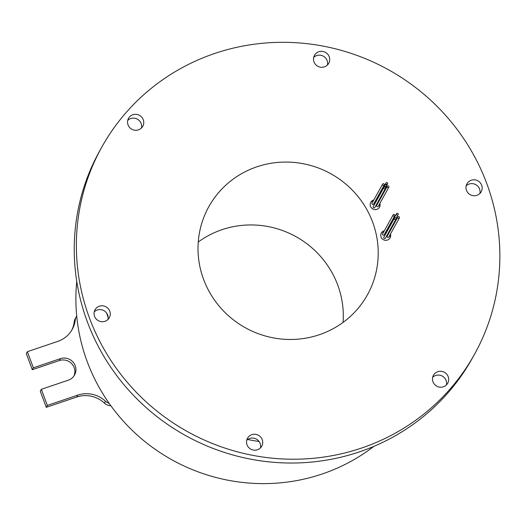 <?xml version="1.0" encoding="UTF-8"?>
<svg xmlns="http://www.w3.org/2000/svg" width="526" height="526" viewBox="0 0 526 526"><rect width="100%" height="100%" fill="white"/><g stroke="black" fill="none" stroke-linecap="round" stroke-linejoin="round"><path stroke-width="0.79" d="M397.663 214.989A0.907 0.881 29 0 0 398.031 213.582A0.907 0.881 29 0 0 396.551 213.707A0.907 0.881 29 0 0 397.663 214.989M396.551 213.707L385.972 232.762A0.907 0.881 29 0 0 385.926 233.511M398.912 218.349A0.907 0.881 29 0 0 399.28 216.942A0.907 0.881 29 0 0 397.801 217.067A0.907 0.881 29 0 0 398.912 218.349M397.801 217.067L387.221 236.121A0.907 0.881 29 0 0 388.326 237.404A0.907 0.881 29 0 0 388.806 237.002L399.392 217.948M394.276 216.133A0.907 0.881 29 0 0 394.645 214.726A0.907 0.881 29 0 0 393.172 214.851A0.907 0.881 29 0 0 394.276 216.133M393.172 214.851L382.593 233.906A0.907 0.881 29 0 0 383.697 235.188A0.907 0.881 29 0 0 384.177 234.787L394.763 215.732M395.526 219.493A0.907 0.881 29 0 0 395.894 218.086A0.907 0.881 29 0 0 394.421 218.211A0.907 0.881 29 0 0 395.526 219.493M394.421 218.211L383.842 237.265A0.907 0.881 29 0 0 384.947 238.548A0.907 0.881 29 0 0 385.427 238.146L396.006 219.092M387.11 184.264A0.907 0.881 29 0 0 387.478 182.857A0.907 0.881 29 0 0 386.005 182.982A0.907 0.881 29 0 0 387.11 184.264M386.005 182.982L375.426 202.037A0.907 0.881 29 0 0 375.321 202.556M388.359 187.624A0.907 0.881 29 0 0 388.727 186.217A0.907 0.881 29 0 0 387.254 186.342A0.907 0.881 29 0 0 388.359 187.624M387.254 186.342L376.675 205.396A0.907 0.881 29 0 0 377.78 206.679A0.907 0.881 29 0 0 378.26 206.277L388.845 187.223M383.73 185.408A0.907 0.881 29 0 0 384.098 184.001A0.907 0.881 29 0 0 382.626 184.126A0.907 0.881 29 0 0 383.73 185.408M382.626 184.126L372.046 203.181A0.907 0.881 29 0 0 373.151 204.463A0.907 0.881 29 0 0 373.631 204.062L384.21 185.007M384.979 188.768A0.907 0.881 29 0 0 385.348 187.361A0.907 0.881 29 0 0 383.875 187.486A0.907 0.881 29 0 0 384.979 188.768M383.875 187.486L373.296 206.54A0.907 0.881 29 0 0 374.4 207.823A0.907 0.881 29 0 0 374.88 207.422L385.459 188.367M386.045 186.513A0.907 0.881 29 0 0 386.413 185.113A0.907 0.881 29 0 0 384.94 185.237A0.907 0.881 29 0 0 386.045 186.513M384.94 185.237L374.361 204.292A0.907 0.881 29 0 0 374.256 204.805M373.808 199.998A4.99 4.846 29 0 0 371.409 207.836A4.99 4.846 29 0 0 379.877 203.371M373.388 200.761A4.99 4.846 29 0 0 370.6 202.701M384.361 230.73A4.99 4.846 29 0 0 381.961 238.561A4.99 4.846 29 0 0 390.423 234.096M383.934 231.486A4.99 4.846 29 0 0 381.146 233.426M76.763 281.423A184.179 178.787 29 0 0 76.711 316.073A9.073 8.804 29 0 0 75.277 319.907L74.219 321.813A9.073 8.804 -151 0 1 75.238 318.651L76.296 316.744M76.711 316.073A184.179 178.787 29 0 0 109.178 403.376A184.179 178.787 29 0 0 322.195 473.985A184.179 178.787 29 0 0 373.828 446.383M324.417 66.868A8.166 7.929 29 0 0 327.731 54.231A8.166 7.929 29 0 0 314.469 55.348A8.166 7.929 29 0 0 324.417 66.868M313.687 57.406A8.166 7.929 -151 0 1 327.415 65.027M138.463 129.85A8.166 7.929 29 0 0 141.777 117.213A8.166 7.929 29 0 0 128.515 118.33A8.166 7.929 29 0 0 138.463 129.85M127.726 120.388A8.166 7.929 -151 0 1 141.455 128.015M104.97 321.307A8.166 7.929 29 0 0 108.284 308.67A8.166 7.929 29 0 0 95.022 309.788A8.166 7.929 29 0 0 104.97 321.307M94.239 311.846A8.166 7.929 -151 0 1 107.968 319.466M257.438 449.776A8.166 7.929 29 0 0 260.751 437.139A8.166 7.929 29 0 0 247.49 438.257A8.166 7.929 29 0 0 257.438 449.776M246.707 440.315A8.166 7.929 -151 0 1 260.436 447.935M443.398 386.794A8.166 7.929 29 0 0 446.712 374.157A8.166 7.929 29 0 0 433.45 375.275A8.166 7.929 29 0 0 443.398 386.794M432.668 377.333A8.166 7.929 -151 0 1 446.396 384.953M476.891 195.337A8.166 7.929 29 0 0 480.199 182.7A8.166 7.929 29 0 0 466.937 183.817A8.166 7.929 29 0 0 476.891 195.337M466.154 185.875A8.166 7.929 -151 0 1 479.883 193.502M198.256 241.999A90.728 88.072 -151 0 1 221.979 229.691A90.728 88.072 -151 0 1 343.064 322.412M474.518 354.274L472.407 358.081A213.214 206.968 -151 0 1 359.376 451.88A213.214 206.968 -151 0 1 126.122 387.254A213.214 206.968 -151 0 1 99.598 151.067L101.715 147.26A213.214 206.968 -151 0 1 214.746 53.461A213.214 206.968 -151 0 1 447.994 118.094A213.214 206.968 -151 0 1 474.518 354.274A213.214 206.968 -151 0 1 361.493 448.067A213.214 206.968 -151 0 1 128.239 383.441A213.214 206.968 -151 0 1 101.715 147.26M71.668 330.348A27.22 26.418 29 0 0 74.219 321.813M110.828 405.691A9.073 8.804 -151 0 1 104.47 403.166A27.22 26.418 29 0 0 76.711 397.018L46.281 407.328L40.285 391.206L41.344 389.299L68.393 380.14A11.611 11.276 29 0 0 74.554 375.031A11.611 11.276 29 0 0 73.107 362.164A11.611 11.276 29 0 0 60.405 358.647L33.355 367.805L27.359 351.69L57.788 341.381A27.22 26.418 29 0 0 72.22 329.407A27.22 26.418 29 0 0 75.277 319.907M73.975 375.958A11.611 11.276 29 0 0 71.674 363.657A11.611 11.276 29 0 0 59.346 360.553L32.296 369.712L26.3 353.59L27.359 351.69M32.296 369.712L33.355 367.805M46.281 407.328L47.34 405.421L41.344 389.299M104.47 403.166L105.529 401.266A27.22 26.418 29 0 0 77.769 395.118L47.34 405.421M105.529 401.266A9.073 8.804 29 0 0 109.178 403.376M106.679 313.134A184.179 178.787 29 0 0 108.152 317.572M247.693 439.493A184.179 178.787 29 0 0 259.068 441.492M256.898 166.808A90.728 88.072 -151 0 1 356.155 194.311A90.728 88.072 -151 0 1 367.437 294.81A90.728 88.072 -151 0 1 319.341 334.727A90.728 88.072 -151 0 1 220.085 307.223A90.728 88.072 -151 0 1 208.802 206.718A90.728 88.072 -151 0 1 256.898 166.808M389.365 232.262A4.99 4.846 29 0 0 388.931 231.834M387.064 230.802A4.99 4.846 29 0 0 386.472 230.658M378.819 201.537A4.99 4.846 29 0 0 378.385 201.11M376.517 200.077A4.99 4.846 29 0 0 375.926 199.933M389.832 238.252A4.99 4.846 29 0 0 390.003 234.859M388.944 233.025A4.99 4.846 29 0 0 388.51 232.597M386.643 231.565A4.99 4.846 29 0 0 386.051 231.42M379.285 207.52A4.99 4.846 29 0 0 379.45 204.134M378.398 202.3A4.99 4.846 29 0 0 377.964 201.872M376.09 200.833A4.99 4.846 29 0 0 375.505 200.695M59.346 360.553L60.405 358.647M76.711 397.018L77.769 395.118M398.143 214.588L396.052 218.349M387.596 183.863L386.63 185.599M386.525 186.112L385.565 187.848"/></g></svg>
